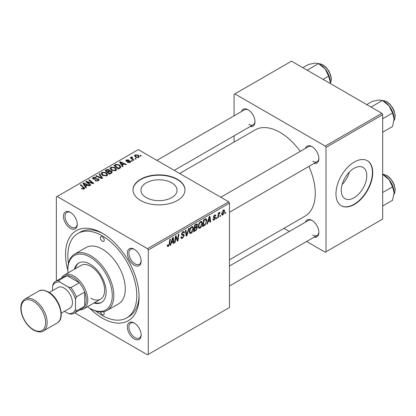 <?xml version="1.0" encoding="UTF-8"?>
<svg xmlns="http://www.w3.org/2000/svg" width="416" height="416" viewBox="0 0 416 416"><rect width="100%" height="100%" fill="white"/><g stroke="black" fill="none" stroke-linecap="round" stroke-linejoin="round"><path stroke-width="0.62" d="M146.24 197.59A18.049 10.421 180 0 1 140.956 190.221A18.049 10.421 180 0 1 152.095 180.591A18.049 10.421 180 0 1 171.766 182.853A18.049 10.421 180 0 1 177.05 190.221A18.049 10.421 180 0 1 165.911 199.846A18.049 10.421 180 0 1 146.24 197.59M177.388 179.254A26 15.012 0 0 0 149.053 175.999A26 15.012 0 0 0 133 189.868A26 15.012 0 0 0 140.618 200.481A26 15.012 0 0 0 168.953 203.736A26 15.012 0 0 0 185 189.868A26 15.012 0 0 0 177.388 179.254M185 190.044A26 15.012 0 0 0 177.388 179.608A26 15.012 0 0 0 149.193 176.316A26 15.012 0 0 0 133.006 190.044M134.259 338.957A9.75 5.632 60 0 1 127.364 327.012A9.75 5.632 60 0 1 134.259 323.034L134.259 323.034A9.75 5.632 60 0 1 141.154 334.974A9.75 5.632 60 0 1 134.259 338.957M134.654 323.274A8.668 5.002 -120 0 0 130.692 323.045A8.668 5.002 -120 0 0 129.366 329.992A8.668 5.002 -120 0 0 135.028 337.631A8.668 5.002 -120 0 0 139.36 338.057A8.668 5.002 -120 0 0 141.144 334.511M70.372 228.301A9.75 5.632 60 0 1 63.476 216.356A9.75 5.632 60 0 1 70.372 212.378L70.372 212.378A9.75 5.632 60 0 1 77.267 224.318A9.75 5.632 60 0 1 70.372 228.301M70.767 212.618A8.668 5.002 -120 0 0 66.804 212.389A8.668 5.002 -120 0 0 65.478 219.336A8.668 5.002 -120 0 0 71.141 226.975A8.668 5.002 -120 0 0 75.473 227.401A8.668 5.002 -120 0 0 77.256 223.855M134.259 265.184A9.75 5.632 60 0 1 127.364 253.245A9.75 5.632 60 0 1 134.259 249.262L134.259 249.262A9.75 5.632 60 0 1 141.154 261.206A9.75 5.632 60 0 1 134.259 265.184M134.654 249.501A8.668 5.002 -120 0 0 130.692 249.278A8.668 5.002 -120 0 0 129.366 256.22A8.668 5.002 -120 0 0 135.028 263.858A8.668 5.002 -120 0 0 139.36 264.285A8.668 5.002 -120 0 0 141.144 260.744M305.412 148.403A9.75 5.632 60 0 1 311.979 146.656L311.979 146.656A9.75 5.632 60 0 1 318.874 158.6A9.75 5.632 60 0 1 314.08 163.415M312.374 146.9A8.668 5.002 -120 0 0 308.412 146.671L220.813 197.246M241.524 111.519A9.75 5.632 60 0 1 248.092 109.772L248.092 109.772A9.75 5.632 60 0 1 254.987 121.711A9.75 5.632 60 0 1 250.193 126.526M248.487 110.011A8.668 5.002 -120 0 0 244.525 109.788L156.926 160.363M305.412 222.175A9.75 5.632 60 0 1 311.979 220.428L311.979 220.428A9.75 5.632 60 0 1 318.874 232.367A9.75 5.632 60 0 1 314.08 237.182M312.374 220.667A8.668 5.002 -120 0 0 308.412 220.444L229.476 266.011M67.85 270.566A52 30.025 60 0 1 102.315 233.21A52 30.025 60 0 1 139.084 296.894A52 30.025 60 0 1 102.315 318.126A52 30.025 60 0 1 89.502 308.064M103.485 233.906A48.75 28.148 -120 0 0 80.241 232.123L77.943 233.449A48.75 28.148 -120 0 0 68.432 263.416M229.476 259.792L304.954 216.216A49.832 28.772 -120 0 0 308.906 166.4M300.238 151.388A49.832 28.772 -120 0 0 280.036 132.371A49.832 28.772 -120 0 0 255.117 129.906L179.644 173.477M354.037 197.792A18.049 10.421 120 0 0 365.825 181.891A18.049 10.421 120 0 0 363.059 167.424A18.049 10.421 120 0 0 354.037 168.319A18.049 10.421 120 0 0 342.243 184.226A18.049 10.421 120 0 0 345.01 198.687A18.049 10.421 120 0 0 354.037 197.792M342.155 184.522A18.049 10.421 120 0 0 349.367 172.037M354.338 204.464A26 15.012 120 0 0 371.327 181.553A26 15.012 120 0 0 367.338 160.716A26 15.012 120 0 0 354.338 162.006A26 15.012 120 0 0 337.355 184.917A26 15.012 120 0 0 341.344 205.748A26 15.012 120 0 0 354.338 204.464M341.188 205.66A26 15.012 120 0 0 354.037 204.287A26 15.012 120 0 0 370.978 181.511A26 15.012 120 0 0 367.188 160.628M228.712 201.807L229.476 203.133L148.278 250.016L147.514 248.69L228.712 201.807L138.32 149.62L56.352 196.945L56.352 280.935M148.278 250.016L148.278 354.39L147.514 354.832L74.771 312.837M202.389 223.22C202.4 225.181 201.62 226.829 200.049 228.166L198.9 228.301L198.208 226.548L198.947 223.387L200.538 221.53L201.734 221.416L202.389 223.22L201.776 222.867M208.036 221.785L207.376 223.855L206.773 224.203L209.264 216.575L209.945 216.18L210.678 221.946L210.116 222.274L209.94 220.688L208.036 221.785L207.636 221.556M168.386 246.449L167.586 246.568L167.341 245.123L167.898 244.717L167.846 245.284L168.423 245.7L169.156 244.114L169.796 239.361L170.362 239.034L169.697 243.953L168.386 246.449L167.289 245.814M167.44 245.05L168.423 245.7M180.872 237.172L182.567 237.536L183.654 235.872L183.508 235.414L182.057 235.196L181.428 234.208L182.926 231.696L184.038 231.53L184.496 232.591L183.934 233.111L183.664 232.326L182.91 232.435L181.984 233.849L182.192 234.281L183.841 234.484L184.21 235.492L182.53 238.28L181.314 238.498L180.872 237.146L181.428 236.746L181.683 237.687L180.872 237.219M181.506 233.568L182.192 234.281M189.223 228.145L186.883 235.69L186.17 236.101L185.349 230.381L185.91 230.058L186.612 234.957L188.625 228.488L189.223 228.145M193.476 228.368C193.487 230.329 192.707 231.977 191.136 233.314L189.987 233.444L189.296 231.696L190.029 228.535L191.62 226.678L192.821 226.564L193.476 228.368L192.863 228.01M225.706 212.389L225.576 213.346L225.02 213.668L225.139 212.716L225.706 212.389M229.476 203.133L229.476 307.512L148.278 354.39M196.773 223.886L197.512 224.864L196.773 226.798L197.444 227.661L195.9 230.48L193.752 231.722L194.657 225.004L197.174 223.948M196.383 226.574L197.132 226.866M171.335 242.975L170.674 245.045L170.071 245.393L172.562 237.765L173.243 237.37L173.976 243.136L173.42 243.459L173.238 241.878L171.335 242.975L170.934 242.746M175.672 238.384L175.094 242.492L174.533 242.819L175.448 236.096L176.036 235.758L177.57 240.126L178.318 234.442L178.885 234.114L177.975 240.828L177.388 241.171L175.843 236.813L175.672 238.384L175.178 238.098M214.235 219.976L213.252 220.137L212.904 219.138L213.46 218.733L213.699 219.476L214.261 219.398L214.994 218.286L213.668 217.74L213.392 217.079L214.557 215.124L215.509 214.973L215.826 215.758L215.27 216.159L215.062 215.623L214.531 215.701L213.949 216.658L214.006 216.991L215.27 217.256L215.55 217.911L214.235 219.976L212.904 219.206M214.874 217.958L213.408 217.303M213.434 216.663L214.464 217.126M205.114 225.014L202.665 226.574L203.575 219.861L205.592 218.774L206.206 218.842L206.773 220.542L205.114 225.014L204.584 224.702M224.671 211.167L222.934 214.952L222.035 215.056L221.608 213.923L223.371 210.038L224.24 209.945L224.671 211.167L224 210.782M220.553 215.363L220.423 216.32L219.866 216.642L219.986 215.691L220.553 215.363M218.561 215.597L218.275 217.563L217.714 217.89L218.369 213.002L218.936 212.68L218.795 213.694L220.074 212.103L218.561 215.597L218.062 215.311M216.793 217.532L216.663 218.494L216.107 218.816L216.221 217.864L216.793 217.532M132.402 160.997L131.846 161.32L131.196 160.81L131.763 160.482L132.402 160.997M136.162 158.829L135.606 159.151L134.956 158.642L135.522 158.309L136.162 158.829M110.058 168.558L110.843 167.175L115.081 167.482L116.646 169.463L115.856 170.633L111.696 170.357L110.037 168.324M123.11 166.364L122.507 166.712L119.636 162.178L120.318 161.782L126.417 164.455L125.856 164.778L124.212 164.039L122.309 165.136L123.11 166.364M111.639 172.988L109.491 174.226L105.035 170.607L107.24 169.437L109.19 169.712L109.762 170.893L111.514 171.132L112.247 172.151L111.639 172.988M109.866 170.544L109.762 171.319M102.617 178.194L101.904 178.604L95.722 175.984L96.288 175.656L101.587 177.908L98.998 174.091L99.601 173.748L102.617 178.194M83.6 189.15L83.325 187.522L80.174 184.959L80.735 184.636L84.692 188.25L84.193 188.911L81.474 188.552L81.962 188.188L83.6 188.531L83.866 188.172L83.866 189.067M90.834 184.995L90.267 185.323L85.821 181.698L86.408 181.36L92.498 183.102L88.691 180.045L89.258 179.717L93.709 183.336L93.122 183.674L87.038 181.943L90.834 184.995M147.514 248.69L57.122 196.503M86.414 187.548L85.81 187.897L82.935 183.362L83.616 182.972L89.716 185.645L89.154 185.968L87.511 185.224L85.608 186.326L86.414 187.548M98.337 180.747L94.858 180.658L95.352 180.3L96.283 180.669L97.744 180.362L98.285 179.702L97.937 179.218L93.153 179.031L92.524 178.209L93.231 177.341L96.351 177.33L95.966 177.757L93.839 177.715L93.678 178.688L98.441 178.864L99.102 179.759L98.337 180.747M93.366 179.135L93.366 178.277L93.678 179.249M101.145 173.706L101.925 172.323L106.168 172.63L107.734 174.611L106.943 175.776L102.783 175.5L101.124 173.472M127.39 162.448L127.806 162.042L129.579 162.146L129.714 161.377L126.266 161.236L125.793 160.607L126.329 159.921L128.778 159.874L128.294 160.233L126.786 160.217L126.74 160.867L129.236 160.784L130.229 161.028L130.676 161.663L130.042 162.443L127.39 162.448M129.948 162.49L129.714 161.377M126.786 160.217L126.74 161.424M119.99 168.163L118.404 169.078L113.948 165.459L116.038 164.336L119.345 164.882L120.983 166.936L119.99 168.163M138.741 157.42L135.86 157.29L134.519 155.683L135.138 154.835L138.07 155.022L139.329 156.556L138.741 157.42M131.986 156.816L132.735 159.006L134.014 160.066L133.448 160.394L130.208 157.763L130.77 157.435L131.435 157.981L131.466 156.957L131.986 156.816L132.371 157.3L131.768 157.732L131.768 159.032M131.232 157.362L131.466 156.957L131.466 158.782M141.315 155.854L140.759 156.172L140.109 155.662L140.676 155.334L141.315 155.854M95.987 311.137A48.75 28.148 -120 0 0 102.315 315.468A48.75 28.148 -120 0 0 126.693 317.886L128.991 316.56A48.75 28.148 -120 0 0 139.069 295.537M381.919 113.355L382.684 114.681L325.998 147.41L325.234 146.084L381.919 113.355L291.528 61.168L234.073 94.338L234.073 115.82M234.073 135.834L234.073 142.054M325.998 147.41L325.998 251.784L325.234 252.226L306.628 241.488M289.292 231.478L283.904 228.368M325.998 251.784L382.684 219.055L382.684 114.681M325.234 146.084L234.842 93.896M312.744 161.252A8.668 5.002 -120 0 0 317.08 161.684A8.668 5.002 -120 0 0 318.864 158.137M248.856 124.368A8.668 5.002 -120 0 0 253.193 124.795A8.668 5.002 -120 0 0 254.977 121.254M312.744 235.024A8.668 5.002 -120 0 0 317.08 235.451A8.668 5.002 -120 0 0 318.864 231.91M86.408 182.177L86.408 181.36M92.498 183.503L92.498 183.102M89.258 180.508L89.258 179.717M87.038 182.686L87.038 181.943M83.616 184.439L83.616 182.972M85.608 187.58L85.608 186.326M84.438 184.439L85.285 185.786L86.809 184.907L83.788 183.55L84.438 184.439L84.438 185.734M85.285 187.075L85.285 185.786M83.788 184.704L83.788 183.55M86.809 185.635L86.809 184.907M81.962 188.89L81.962 188.188M82.378 189.077L82.378 188.49M80.735 185.422L80.735 184.636M84.006 189.01L84.006 187.288M95.352 180.903L95.352 180.3M95.519 180.976L95.519 180.398M96.283 181.178L96.283 180.669M97.744 181.022L97.744 180.362M93.231 179.072L93.231 177.341M94.364 179.358L94.364 178.844M98.441 180.679L98.441 178.864M96.288 176.223L96.288 175.656M101.587 178.469L101.587 177.908M99.601 174.99L99.601 173.748M101.925 174.907L101.925 172.323M106.168 173.347L106.168 172.63M101.982 174.954L101.982 173.529L103.366 175.193L106.356 175.391L106.896 174.569L105.55 172.916L102.534 172.692L101.998 173.69L101.998 174.964M103.366 175.786L103.366 175.193M106.356 176.03L106.356 175.391M107.24 170.061L107.24 169.437M111.098 173.295L111.394 172.052L110.942 171.444L109.21 171.574L109.19 169.712M111.514 173.056L111.514 171.132M106.116 170.706L107.51 171.834L109.101 170.659L109.101 171.636L109.101 170.659L108.659 170.045L107.073 170.154L106.116 170.706L106.116 171.491M107.51 172.619L107.51 171.834M108.03 173.04L108.03 172.255L109.533 173.477L111.098 172.541M109.533 174.2L109.533 173.477M109.21 171.574L108.03 172.255M127.806 162.646L127.806 162.042M129.579 162.656L129.579 162.146M126.329 161.268L126.329 159.921M127.109 161.481L127.109 161.018M129.236 161.247L129.236 160.784M130.229 162.323L130.229 161.028M120.318 163.249L120.318 161.782M122.309 166.395L122.309 165.136M121.139 163.254L121.987 164.601L123.505 163.722L120.489 162.365L121.139 163.254L121.139 164.544M121.987 165.885L121.987 164.601M120.489 163.519L120.489 162.365M123.505 164.445L123.505 163.722M116.038 164.98L116.038 164.336M119.345 165.578L119.345 164.882M115.034 165.558L118.446 168.329L120.141 166.821L118.752 165.183L116.636 164.736L115.034 165.558L115.034 166.343M118.446 169.057L118.446 168.329M119.163 168.641L119.163 167.918M110.843 169.759L110.843 167.175M115.081 168.199L115.081 167.482M110.9 169.806L110.9 168.381L112.278 170.05L115.268 170.243L115.809 169.421L114.462 167.773L111.452 167.544L110.911 168.548L110.911 169.816M112.278 170.643L112.278 170.05M115.268 170.882L115.268 170.243M135.138 156.78L135.138 154.835M138.07 155.756L138.07 155.022M135.6 155.132L135.252 155.657L136.36 156.931L138.258 157.134L138.575 156.634L137.509 155.345L135.6 155.132M136.36 157.524L136.36 156.931M138.258 157.622L138.258 157.134M135.522 159.089L135.522 158.309M130.77 158.22L130.77 157.435M131.435 158.761L131.435 157.981M131.763 161.257L131.763 160.482M140.676 156.109L140.676 155.334M225.092 213.07L225.576 213.346M195.276 230.121L195.9 230.48M196.212 224.115L197.512 224.864M196.035 226.85L197.444 227.661M195.12 225.467L194.834 227.557L196.648 226.257L196.955 225.212L196.758 224.708L195.12 225.467L194.636 225.186M194.35 227.276L194.834 227.557M195.447 224.552L196.071 224.916M194.73 228.342L194.423 230.61L196.019 229.658L196.888 227.968L196.7 227.443L194.73 228.342L194.246 228.067M193.939 230.334L194.423 230.61M195.286 227.297L195.91 227.661M189.337 232.274L191.136 233.314M190.471 228.753L189.852 231.405L190.33 232.632L191.178 232.565L192.915 228.618L192.442 227.339L191.604 227.412L190.471 228.753L190.044 228.509M189.322 231.098L189.852 231.405M191.058 227.1L191.604 227.412M186.04 235.201L186.883 235.69M185.952 234.572L186.612 234.957M180.872 237.323L182.53 238.28M182.941 231.691L184.496 232.591M182.822 231.764L184.491 232.726M182.359 232.118L182.91 232.435M181.444 233.891L184.21 235.492M169.213 243.677L169.697 243.953M170.264 244.806L170.674 245.045M173.342 242.767L173.976 243.136M172.614 241.514L173.238 241.878M172.38 239.808L171.642 242.076L173.16 241.197L172.827 238.29L172.38 239.808L171.969 239.574M171.231 241.842L171.642 242.076M172.458 238.077L172.827 238.29M174.616 242.216L175.094 242.492M176.826 239.694L177.57 240.126M177.055 240.297L177.975 240.828M175.386 236.553L175.843 236.813M214.646 215.077L215.826 215.758M214.115 215.462L214.531 215.701M213.512 216.408L213.949 216.658M214.074 217.058L215.55 217.911M206.965 223.616L207.376 223.855M210.038 221.582L210.678 221.946M209.31 220.324L209.94 220.688M209.082 218.624L208.338 220.886L209.862 220.007L209.524 217.1L209.082 218.624L208.671 218.384M207.932 220.652L208.338 220.886M209.16 216.887L209.524 217.1M203.627 225.295L204.256 225.659M206.164 220.194L206.773 220.542M204.032 220.319L203.336 225.462L204.053 225.051C205.53 224.037 206.253 222.633 206.216 220.828L205.546 219.549L204.032 220.319L203.549 220.038M202.852 225.186L203.336 225.462M204.828 219.133L205.832 219.601L204.927 219.081M198.25 227.126L200.049 228.166M199.384 223.61L198.765 226.257L199.243 227.484L200.091 227.417L201.833 223.475L201.36 222.196L200.517 222.269L199.384 223.61L198.957 223.361M198.234 225.95L198.765 226.257M199.971 221.952L200.517 222.269M221.619 214.193L222.934 214.952M223.142 210.184L223.818 210.574L223.35 210.616L222.165 213.533L222.94 214.386L224.115 211.489L222.924 210.366M221.65 213.236L222.165 213.533M221.608 213.938L222.94 214.386M219.939 216.044L220.423 216.32M217.792 217.282L218.275 217.563M218.317 213.413L218.795 213.694M219.284 212.607L219.856 212.935M219.206 212.742L219.575 212.956M216.18 218.213L216.663 218.494M102.315 236.746A2.709 1.565 -120 0 0 100.963 236.61A2.709 1.565 -120 0 0 100.547 238.784A2.709 1.565 -120 0 0 102.315 241.171A2.709 1.565 -120 0 0 103.672 241.306A2.709 1.565 -120 0 0 104.088 239.132A2.709 1.565 -120 0 0 102.315 236.746M100.485 311.953A2.709 1.565 -120 0 0 102.315 314.584A2.709 1.565 -120 0 0 103.672 314.72A2.709 1.565 -120 0 0 103.735 311.709M93.948 303.014A22.75 13.135 -120 0 0 101.436 302.442A22.75 13.135 -120 0 0 104.92 284.216A22.75 13.135 -120 0 0 90.059 264.165A22.75 13.135 -120 0 0 78.686 263.042A22.75 13.135 -120 0 0 74.454 269.24M79.076 262.829A22.75 13.135 -120 0 0 75.218 268.793M87.495 306.743A31.418 18.138 -120 0 0 90.059 308.396A31.418 18.138 -120 0 0 112.273 295.568A31.418 18.138 -120 0 0 90.059 257.093A31.418 18.138 -120 0 0 67.844 269.916A31.418 18.138 -120 0 0 67.995 272.964M90.823 308.838L90.059 308.396L90.828 308.838A32.5 18.762 60 0 1 90.823 308.838A32.5 18.762 60 0 0 107.078 310.445L118.565 303.81A32.5 18.762 -120 0 0 123.547 277.768A32.5 18.762 -120 0 0 102.315 249.132A32.5 18.762 -120 0 0 86.065 247.52L74.578 254.155A32.5 18.762 60 0 1 90.828 255.762A32.5 18.762 60 0 1 112.06 284.404A32.5 18.762 60 0 1 107.078 310.445M126.693 317.886A48.75 28.148 -120 0 0 134.165 278.819A48.75 28.148 -120 0 0 102.315 235.862A48.75 28.148 -120 0 0 77.943 233.449M61.563 277.93A19.5 11.258 60 0 1 64.225 275.142L81.078 265.413A19.5 11.258 60 0 1 90.828 266.38A19.5 11.258 60 0 1 103.563 283.561A19.5 11.258 60 0 1 100.578 299.187A19.5 11.258 60 0 1 90.828 298.22M67.844 269.916L67.844 269.032A32.5 18.762 60 0 1 74.578 254.155M94.718 302.572A22.75 13.135 -120 0 0 101.811 302.214M394.098 118.882A14.3 8.258 60 0 0 389.043 105.851A14.3 8.258 -120 0 0 383.989 101.369L382.424 100.469L389.043 105.851L392.532 113.043L394.098 118.882L392.532 126.526L382.684 132.21M382.684 118.732L392.532 113.043M371.01 107.058L382.424 100.469L378.929 100.017L372.31 101.369L366.735 104.588M382.424 174.236L389.043 179.624A14.3 8.258 -120 0 0 383.989 175.141L382.684 174.392L383.921 174.444L386.916 175.552L389.797 177.804L392.808 181.776L394.259 184.891L395.2 189.493L394.664 193.06L394.004 194.293M382.684 192.504L392.532 186.815L394.098 192.655L392.532 200.299L382.684 205.982M394.098 192.655A14.3 8.258 60 0 0 389.043 179.624L392.532 186.815M323.071 79.378L328.645 76.159L330.21 81.999L330.138 83.46M307.122 70.174L318.536 63.586L325.156 68.968L328.645 76.159M302.848 67.704L308.428 64.485L315.042 63.133L318.536 63.586M330.21 81.999A14.3 8.258 -120 0 0 325.156 68.968A14.3 8.258 -120 0 0 319.509 64.163M64.225 275.142A19.5 11.258 60 0 1 79.248 280.368A19.5 11.258 60 0 1 87.76 299.993A19.5 11.258 60 0 1 83.725 308.916A19.5 11.258 60 0 1 79.976 309.832M64.444 311.293L68.281 313.508A17.332 10.01 -120 0 0 75.504 309.338L76.274 311.048A18.418 10.634 60 0 1 73.991 313.284L82.415 308.422A18.418 10.634 -120 0 0 84.698 306.181A18.418 10.634 -120 0 0 86.232 299.993A18.418 10.634 -120 0 0 84.698 292.032A18.418 10.634 -120 0 0 79.336 282.745L67.08 275.668A18.418 10.634 -120 0 0 64.002 276.526L55.572 281.388A18.418 10.634 60 0 1 58.651 280.53L59.748 282.048A17.332 10.01 -120 0 0 52.525 286.218L52.525 290.654M76.274 311.048L84.698 306.181L84.698 292.032L76.274 296.894L75.504 299.489A17.332 10.01 -120 0 0 68.281 286.972L70.907 287.607L79.336 282.745A18.418 10.634 -120 0 0 67.08 275.668L58.651 280.53M52.525 286.218L53.29 283.629A18.418 10.634 60 0 1 55.572 281.388M73.991 313.284A18.418 10.634 60 0 1 70.907 314.142L68.281 313.508M75.504 309.338L75.504 299.489M68.281 286.972L59.748 282.048M70.907 287.607A18.418 10.634 60 0 1 76.274 296.894M49.322 292.5L58.058 287.461A11.918 6.88 60 0 1 64.017 288.049A11.918 6.88 60 0 1 71.802 298.553A11.918 6.88 60 0 1 69.971 308.1L61.24 313.144M89.159 182.603L89.159 182.104M91.161 183.144L91.161 182.66M88.135 183.581L88.135 182.78M95.883 179.202L95.883 178.61M99.996 177.793L99.996 177.2M106.408 170.539L106.408 169.816M108.415 172.032L108.415 171.309M110.578 173.597L110.578 172.874M127.915 161.418L127.915 160.95M115.284 165.412L115.284 164.689M132.735 159.817L132.735 159.006M185.734 233.043L186.43 233.444M181.454 234.52L182.728 235.258M175.942 237.193L176.769 237.671M176.389 238.566L177.284 239.08M204.214 219.487L204.844 219.851M394.014 120.432A11.918 6.88 -120 0 0 386.589 101.811A11.918 6.88 -120 0 0 382.762 100.662M394.014 194.204A11.918 6.88 -120 0 0 386.589 175.583A11.918 6.88 -120 0 0 382.762 174.434M330.169 83.476A11.918 6.88 -120 0 0 322.702 64.927A11.918 6.88 -120 0 0 318.869 63.778M34.138 299.993A18.418 10.634 60 0 1 46.171 316.217A18.418 10.634 60 0 1 43.347 330.975C41.34 332.535 38.09 332.249 33.597 330.117C30.035 327.995 27.004 324.797 24.502 320.512C22.074 316.212 20.836 312 20.8 307.882C20.842 303.716 22.22 300.784 24.934 299.078A18.418 10.634 60 0 1 34.138 299.993M33.374 329.623A17.332 10.01 -120 0 0 45.63 322.546A17.332 10.01 -120 0 0 33.374 301.319A17.332 10.01 -120 0 0 21.117 308.396A17.332 10.01 -120 0 0 33.374 329.623M38.719 291.117C40.711 289.562 43.961 289.848 48.469 291.975C59.504 297.778 65.92 318.646 57.138 323.019A18.418 10.634 -120 0 0 59.961 308.261A18.418 10.634 -120 0 0 47.928 292.032A18.418 10.634 -120 0 0 38.719 291.117L24.934 299.078M98.285 179.702L98.285 180.773M106.896 174.569L106.896 175.802M111.394 172.052L111.394 173.124M126.526 160.56L126.526 161.361M120.141 166.821L120.141 168.074M115.809 169.421L115.809 170.659M135.252 155.657L135.252 156.874M138.575 156.634L138.575 157.503M196.758 224.708L195.967 224.25M196.7 227.443L195.863 226.959M192.442 227.339L191.464 226.777M190.33 232.632L189.311 232.045M183.664 232.326L182.759 231.8M168.022 245.752L167.31 245.341M213.699 219.476L212.997 219.071M215.062 215.623L214.386 215.233M214.063 217.053L213.429 216.689M201.36 222.196L200.382 221.629M199.243 227.484L198.224 226.897M394.004 120.526L394.664 119.288L395.2 115.721L394.259 111.124L392.808 108.004L389.797 104.036L386.916 101.78L383.921 100.677L382.684 100.62M229.476 212.259L317.08 161.684M317.08 235.451L229.476 286.026M253.193 124.795L174.257 170.368M318.791 63.731L320.034 63.788L323.029 64.896L325.988 67.226L328.905 71.089L330.772 75.494L331.313 78.905L331.063 81.505L330.21 83.502M83.725 308.916L100.578 299.187M57.138 323.019L43.347 330.975"/></g></svg>

